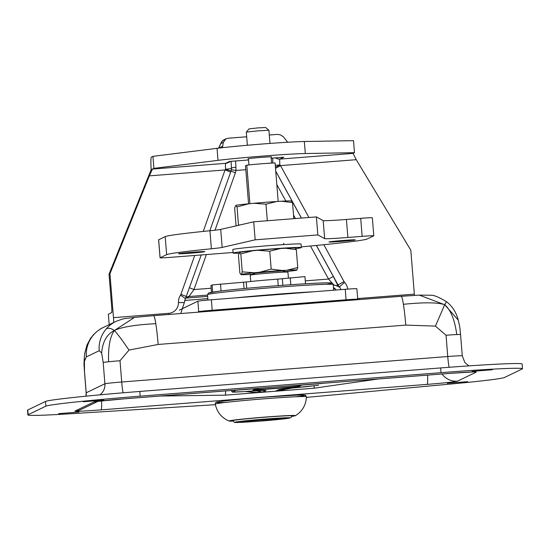 <?xml version="1.0" encoding="UTF-8"?>
<svg xmlns="http://www.w3.org/2000/svg" width="550" height="550" viewBox="0 0 550 550"><rect width="100%" height="100%" fill="white"/><g stroke="black" fill="none" stroke-linecap="round" stroke-linejoin="round"><path stroke-width="0.82" d="M197.622 312.214L198.729 311.678A12.609 0.371 -4.6 0 1 212.197 310.255L346.081 299.784A12.609 0.371 -4.6 0 1 357.72 299.228A12.609 0.371 -4.6 0 1 357.686 299.255L356.579 299.791M249.452 308.165A48.929 1.451 -4.6 0 1 304.741 303.841M357.72 299.228L356.874 288.743A12.609 0.371 175.4 0 0 345.242 289.3L211.358 299.771A12.609 0.371 175.4 0 0 197.883 301.194L179.417 310.076M298.368 385.227A25.321 0.749 -4.6 0 1 300.671 385.151L300.678 385.048M257.751 388.403L257.744 388.506A25.321 0.749 -4.6 0 1 260.562 388.183M257.744 388.506L255.784 389.448L255.667 388.939M300.671 385.151L298.705 386.093A25.321 0.749 -4.6 0 1 255.784 389.448M248.559 203.789L245.499 165.797L246.799 165.179L249.893 203.665M278.176 201.417L275.082 162.965A16.699 0.495 -4.6 0 0 246.799 165.179M250.731 281.476L250.229 275.179A18.92 0.564 -4.6 0 1 270.483 272.986A18.92 0.564 -4.6 0 1 287.939 272.147L288.406 277.929M247.363 145.262L246.311 132.11L258.466 130.804L268.929 130.288L269.995 143.44M246.311 132.11L249.088 128.858L257.998 127.896L265.671 127.517L268.929 130.288M212.121 285.278L210.925 285.498L211.468 292.291M305.525 283.766L304.947 276.616L277.729 279.146A30.168 0.894 175.4 0 0 246.208 281.978L212.094 284.941L212.664 292.091M277.729 279.146L278.252 285.636M283.779 243.244L283.374 244.599M238.934 253.172A34.231 1.018 -4.6 0 1 237.958 253.206A34.231 1.018 -4.6 0 1 233.09 253.076L232.808 249.556A34.231 1.018 -4.6 0 1 266.839 245.802A34.231 1.018 -4.6 0 1 301.043 244.069L301.324 247.583A34.231 1.018 -4.6 0 1 295.769 248.593M233.09 253.076A34.231 1.018 -4.6 0 1 267.128 249.315A34.231 1.018 -4.6 0 1 301.324 247.583M240.817 253.949L239.676 252.395A28.071 0.832 -4.6 0 1 252.464 250.807L240.817 253.949L242.254 271.865L254.231 272.766A28.071 0.832 175.4 0 0 241.443 274.354L242.254 271.865M239.676 252.395L238.425 255.097L239.869 273.013L241.003 274.567A28.071 0.832 175.4 0 0 241.044 274.594A28.071 0.832 175.4 0 0 250.869 274.388L254.602 274.161M295.178 248.057L296.312 249.611L285.312 248.236A28.071 0.832 -4.6 0 1 295.13 248.029L295.247 248.077M280.431 248.531L269.754 251.206L257.785 250.298A28.071 0.832 -4.6 0 1 280.431 248.531L285.312 248.236M241.044 274.594L241.443 274.354M283.463 271.844L283.718 271.817A28.071 0.832 175.4 0 0 296.505 270.229L296.945 270.022A28.071 0.832 175.4 0 0 287.079 270.201L297.756 267.527L296.945 270.022M271.198 269.122L282.198 270.497A28.071 0.832 175.4 0 0 259.552 272.264L271.198 269.122L269.754 251.206M282.198 270.497L287.079 270.201M296.312 249.611L297.756 267.527M254.231 272.766L259.552 272.264M254.554 273.639A15.764 0.468 -4.6 0 1 253.261 273.556A15.764 0.468 -4.6 0 1 255.626 273.116A15.764 0.468 -4.6 0 1 273.268 271.494A15.764 0.468 -4.6 0 1 284.687 271.026A15.764 0.468 -4.6 0 1 283.422 271.315M252.464 250.807L257.785 250.298M237.029 206.924L235.895 205.37A28.071 0.832 -4.6 0 1 248.676 203.782L237.029 206.924L238.473 224.84L239.669 225.039M235.895 205.37L234.644 208.072L236.074 225.864M291.39 201.032L292.531 202.586L281.531 201.211A28.071 0.832 -4.6 0 1 291.349 201.004L291.466 201.053M276.65 201.506L265.973 204.181L254.004 203.273A28.071 0.832 -4.6 0 1 276.65 201.506L281.531 201.211M238.37 225.335L238.473 224.84M265.973 204.181L267.307 220.742M292.531 202.586L293.824 218.666M248.676 203.782L254.004 203.273M192.686 252.223A13.166 0.392 -4.6 0 1 204.834 251.632A13.166 0.392 -4.6 0 1 191.737 253.083A13.166 0.392 -4.6 0 1 178.585 253.749A13.166 0.392 -4.6 0 1 192.686 252.223M343.118 240.46A13.166 0.392 -4.6 0 1 355.266 239.876A13.166 0.392 -4.6 0 1 342.169 241.319A13.166 0.392 -4.6 0 1 329.017 241.986A13.166 0.392 -4.6 0 1 343.118 240.46M211.386 248.772A25.224 0.749 175.4 0 0 222.159 247.424L255.159 239.827L253.708 221.801L220.708 229.405A25.224 0.749 -4.6 0 1 209.935 230.746A100.891 2.991 175.4 0 0 165.186 236.624L158.641 239.772A12.609 0.371 175.4 0 0 158.606 239.807L160.057 257.826A12.609 0.371 -4.6 0 1 160.091 257.799L166.636 254.65A100.891 2.991 -4.6 0 1 211.386 248.772L209.935 230.746M233.042 252.471L171.696 257.262A12.609 0.371 -4.6 0 1 160.057 257.826M255.159 239.827L317.838 234.926L324.637 238.631A25.224 0.749 175.4 0 0 347.882 237.469L362.154 236.356A12.609 0.371 -4.6 0 1 373.787 235.792A12.609 0.371 -4.6 0 1 373.752 235.826L367.214 238.975A100.891 2.991 -4.6 0 1 301.269 246.874M373.787 235.792L372.336 217.772A12.609 0.371 175.4 0 0 360.704 218.336L346.431 219.45A25.224 0.749 -4.6 0 1 323.187 220.605L316.387 216.906L253.708 221.801M317.838 234.926L316.387 216.906M297.887 386.196A1.011 1.004 64.3 0 0 298.836 386.684L301.943 384.945M245.513 391.49L253.206 392.301L260.968 392.322L262.735 392.205L266.035 390.555C265.567 390.143 252.636 390.947 242.907 391.662L232.671 391.992L236.094 390.094M256.575 388.493L252.697 390.287L298.836 386.684M318.196 385.309L282.012 388.994M305.594 386.76L281.923 389.036M281.896 389.043A18.865 18.803 64.3 0 1 278.905 389.524L278.926 389.517M262.212 392.253L313.837 388.231L275.873 391.188L292.957 387.853M283.188 388.871L275.873 391.188M232.671 391.992L231.488 391.016C233.104 392.404 229.666 392.363 242.839 391.669L242.907 391.662C252.636 390.947 265.567 390.143 266.035 390.555L262.377 390.486M262.659 390.479L242.742 391.676M314.222 385.901A13.943 1.073 85.5 0 1 313.871 388.217L313.837 388.231A13.943 1.073 85.5 0 1 313.823 388.238A13.943 1.073 85.5 0 1 313.816 388.238A13.943 1.073 85.5 0 1 313.809 388.238L378.098 378.998M262.735 392.205L256.204 390.782M225.596 390.913A13.943 1.073 85.5 0 1 225.211 395.147M225.177 395.161A13.943 1.073 85.5 0 1 225.163 395.168A13.943 1.073 85.5 0 1 225.156 395.168L313.816 388.238M232.623 420.709A29.762 0.88 -4.6 0 1 232.609 420.681A29.762 0.88 -4.6 0 1 262.206 417.416A29.762 0.88 -4.6 0 1 291.947 415.91A29.762 0.88 -4.6 0 1 291.933 415.938M291.878 416.364A33.296 0.99 175.4 0 0 295.405 415.69A33.296 0.99 175.4 0 0 264.743 417.113A33.296 0.99 175.4 0 0 229.157 421.025A33.296 0.99 175.4 0 0 232.753 421.121M240.769 421.63L284.9 418.186L240.769 421.63M468.827 365.874L464.888 362.546L462.275 355.822A15.737 0.468 175.4 0 0 447.748 356.524L121.715 382.002A15.737 0.468 175.4 0 0 104.899 383.79L86.206 392.783L84.494 371.511A15.737 0.468 175.4 0 0 84.446 371.553C84.088 363.88 83.772 366.877 84.349 356.833L84.844 352.88L87.031 344.891L90.661 338.174L93.376 335.101A29.968 29.865 64.3 0 0 86.35 356.895L99.206 350.714A29.968 29.865 -115.7 0 1 116.002 321.386L103.152 327.566A29.968 29.865 64.3 0 0 103.146 327.566A29.968 29.865 64.3 0 0 93.376 335.101M84.336 357.012L84.425 361.254L86.35 356.895M84.494 371.511L84.425 361.254M123.083 392.803A12.609 0.969 -94.5 0 1 121.715 382.002L120.003 360.738L129.009 350.061C121.901 339.707 117.026 333.197 114.366 330.522C121.268 327.092 135.08 324.803 155.801 323.661A29.968 2.296 85.5 0 1 158.153 344.458L405.763 325.105A29.968 2.296 -94.5 0 0 403.411 304.308A29.968 2.296 -94.5 0 0 401.204 296.299L153.594 315.659A29.968 2.296 85.5 0 1 155.801 323.661M129.009 350.061L158.153 344.458M99.206 350.714L101.661 352.962C102.589 341.756 106.817 334.276 114.366 330.522C110.021 336.538 108.096 346.954 108.598 361.763A15.737 0.468 175.4 0 0 103.187 362.519L104.899 383.79A12.609 12.568 -115.7 0 1 99.956 394.838M120.003 360.738A15.737 0.468 175.4 0 0 108.598 361.763M101.661 352.962L103.187 362.519M153.594 315.659L134.537 317.377L114.366 330.522C110.901 328.192 108.185 327.656 106.233 328.921M458.184 319.901C460.515 329.67 459.766 327.628 460.563 334.551A15.737 0.468 175.4 0 0 456.761 334.551C454.768 319.859 450.746 309.904 444.696 304.707L419.306 295.123L430.375 295.233C433.393 294.855 438.866 297.076 446.786 301.895L446.786 301.895C452.567 306.57 456.383 312.634 458.246 320.1L444.696 304.707L446.112 302.356M403.411 304.308C423.988 302.218 437.745 302.356 444.696 304.707L435.435 326.109L446.036 335.252L447.748 356.524A12.609 0.969 -94.5 0 0 449.116 367.283M456.761 334.551A15.737 0.468 175.4 0 0 446.036 335.252M405.763 325.105L435.435 326.109M419.306 295.123L401.204 296.299M522.5 368.72L522.122 363.997A88.282 2.619 175.4 0 0 440.667 367.929L139.803 391.449A88.282 2.619 175.4 0 0 45.506 401.452L27.741 409.998A88.282 2.619 175.4 0 0 27.5 410.217L27.878 414.941A88.282 2.619 -4.6 0 1 28.126 414.721L45.884 406.175A88.282 2.619 -4.6 0 1 140.181 396.172L441.045 372.659A88.282 2.619 -4.6 0 1 522.5 368.72A88.282 2.619 -4.6 0 1 522.259 368.94L504.494 377.486A88.282 2.619 -4.6 0 1 450.092 384.092L306.391 397.402M58.609 413.648L79.001 412.033L58.609 413.648M83.373 401.741L103.757 400.125L83.373 401.741M471.989 371.367L492.374 369.751L471.989 371.367M447.226 383.274L467.617 381.659L447.226 383.274M215.387 404.69L70.819 413.737A88.282 2.619 -4.6 0 1 27.878 414.941M333.458 287.533A6.346 6.325 -115.7 0 1 336.036 290.022M185.817 298.1A6.346 6.325 -115.7 0 1 185.921 298.093L207.653 296.395M186.409 296.746A6.359 0.371 -160.5 0 0 186.423 296.725A6.359 0.371 -160.5 0 0 180.909 294.374A3.733 3.719 -115.7 0 1 180.51 295.171A12.705 12.657 64.3 0 0 178.441 302.555A10.491 10.457 -115.7 0 1 168.822 313.328L113.479 317.653L109.945 273.728L109.044 274.154L111.616 306.075A6.346 0.488 -94.5 0 1 111.657 312.62L108.35 314.208L109.189 324.658M333.183 284.35L333.472 284.756A6.359 0.488 85.5 0 1 333.341 285.237A6.346 6.325 -115.7 0 1 336.325 285.732L339.405 286.859A6.346 6.325 -115.7 0 1 340.89 289.644M308.928 217.491L280.534 165.612L356.242 159.692L410.809 250.209L414.342 294.14L358.999 298.464A6.359 0.488 85.5 0 1 359.081 299.592M414.432 295.384A6.359 0.488 -94.5 0 0 414.342 294.14M269.314 135.011L277.688 134.379L280.472 134.908L283.367 136.778L287.684 142.251M222.337 147.703L223.341 142.381L226.002 138.792L228.167 138.229L246.682 136.778M316.415 245.444L338.002 284.893A10.092 10.058 64.3 0 0 339.405 286.859L344.548 282.349A3.733 3.719 -115.7 0 1 344.032 281.627L337.645 285.065A10.092 10.058 64.3 0 0 339.048 287.031M310.461 246.015L328.543 279.049L333.321 276.457L337.645 285.065L336.325 285.732M189.606 287.767L193.944 289.575L189.358 296.017L186.546 297.33L186.051 296.918M109.945 273.728L149.346 175.863L225.06 169.95L203.246 231.433M230.56 172.315A6.359 0.371 -160.5 0 0 230.581 172.301A6.359 0.371 -160.5 0 0 225.06 169.95L225.617 169.221A6.359 0.488 -4.1 0 0 231.433 168.307A6.359 0.488 -4.1 0 0 231.413 168.272M305.291 280.871L328.543 279.049L332.31 283.264M336.174 285.636L333.472 284.756M231.419 168.121A5.046 0.681 176.1 0 1 235.95 167.248A19.408 1.492 85.5 0 1 235.613 160.978M231.385 169.689L235.943 170.466L235.95 167.248M275.413 167.131A6.359 0.646 -28.2 0 0 279.874 164.979L280.534 165.612L275.516 168.348M113.479 317.653A6.359 0.488 85.5 0 1 113.699 322.493M209.832 230.759L231.069 170.926L225.617 169.221A6.359 0.488 -94.5 0 1 225.631 163.343L152.467 169.056L149.346 175.863M356.242 159.692L353.045 153.381L354.482 152.687L353.519 140.669L304.349 141.501A50.449 1.499 175.4 0 0 262.597 143.997A50.449 1.499 175.4 0 0 217.044 148.328L152.941 156.344L151.387 157.094A16.851 1.292 85.5 0 0 151.154 169.689L109.044 274.154M248.462 158.861A11.852 0.351 -4.6 0 1 247.947 158.799A11.852 0.351 -4.6 0 1 247.981 158.771A11.852 0.351 -4.6 0 1 260.191 157.465A11.852 0.351 -4.6 0 1 271.583 156.901A11.852 0.351 -4.6 0 1 271.088 157.039M354.482 152.687L305.319 153.526A50.449 1.499 175.4 0 0 263.56 156.021A50.449 1.499 175.4 0 0 218.013 160.346L153.911 168.369L151.154 169.689M153.911 168.369L152.941 156.344M335.026 288.688L333.561 288.805M207.831 298.629L184.614 300.444M197.883 301.194L198.729 311.678M346.081 299.784L345.242 289.3M212.197 310.255L211.358 299.771M313.864 291.754A63.057 1.87 175.4 0 0 235.276 297.901M207.948 300.046L207.515 294.724A63.057 1.87 -4.6 0 1 207.694 294.566A63.057 1.87 -4.6 0 1 272.635 287.609A63.057 1.87 -4.6 0 1 333.224 284.611L333.678 290.207M326.418 284.309A61.483 1.822 175.4 0 0 284.982 285.134A61.483 1.822 175.4 0 0 209.131 292.875M220.516 284.027L221.072 290.957M243.547 282.226L244.056 288.544M246.208 281.978L246.716 288.296M282.343 278.74L282.872 285.292M290.256 277.681L290.819 284.714M222.159 247.424L220.708 229.405M166.636 254.65L165.186 236.624M160.091 257.799L158.641 239.772M362.154 236.356L360.704 218.336M347.882 237.469L346.431 219.45M324.637 238.631L323.187 220.605M302.225 385.048L321.936 383.508M236.39 390.197L256.094 388.658M278.905 389.524L275.371 391.222M261.738 390.534A18.865 18.803 64.3 0 0 265.925 390.672M233.097 390.328L231.564 391.05L231.516 390.452M255.722 389.187L255.076 389.221M291.094 386.918L291.074 387.502M259.38 389.984L259.401 389.317M252.697 390.287A1.011 1.004 64.3 0 0 253.055 390.191L256.548 388.513M295.934 396.756A44.206 1.313 175.4 0 0 290.317 395.443A44.206 1.313 175.4 0 0 230.945 400.221A44.206 1.313 175.4 0 0 225.61 402.414M229.157 421.025C221.595 417.828 216.968 412.191 215.277 404.112A45.712 1.354 -4.6 0 1 264.227 398.812A45.712 1.354 -4.6 0 1 306.405 396.784C306.034 405.027 302.363 411.331 295.405 415.69M232.595 420.482L234.403 422.379C234.603 422.757 243.258 422.331 260.363 421.094A27.747 0.825 -4.6 0 1 239.566 421.479A27.747 0.825 -4.6 0 1 287.334 417.746A27.747 0.825 -4.6 0 1 260.37 421.094L289.245 418.165L291.287 417.368L291.933 415.889M449.996 373.368A17.352 1.334 -94.5 0 0 450.038 373.374A17.352 1.334 -94.5 0 0 450.079 373.361A28.353 0.839 175.4 0 1 476.156 372.171L457.456 381.164A17.352 17.297 -115.7 0 1 442.042 374M472.773 371.972L450.038 373.374L123.998 398.86A17.352 1.334 -94.5 0 0 124.039 398.846L450.079 373.361M96.869 401.527A17.352 17.297 -115.7 0 1 93.754 402.057A28.353 0.839 175.4 0 1 124.039 398.846M97.866 401.383L81.187 409.399A17.352 17.297 -115.7 0 1 75.061 411.049L93.754 402.057M101.564 400.922A17.352 1.334 85.5 0 1 101.138 409.86A28.353 0.839 175.4 0 1 75.061 411.049M427.591 375.127A17.352 1.334 85.5 0 1 427.178 384.374L101.138 409.86M427.178 384.374A28.353 0.839 175.4 0 0 457.456 381.164M85.979 396.179L86.157 392.824A15.737 0.468 175.4 0 1 86.206 392.783A12.609 12.568 -115.7 0 1 86.02 396.172M27.741 409.998L28.126 414.721M45.506 401.452L45.884 406.175M139.803 391.449L140.181 396.172M440.667 367.929L441.045 372.659M347.751 289.114A12.705 12.657 64.3 0 0 344.548 282.349M180.51 295.171A6.359 0.447 33.3 0 1 185.35 298.891A6.359 0.447 33.3 0 1 185.336 298.904L184.305 302.589M194.714 255.468L180.909 294.374M275.591 157.85A6.359 6.332 64.3 0 0 279.888 159.101L283.821 157.204L271.178 158.194L283.532 157.231M272.869 163.047A14.369 1.1 85.5 0 1 272.676 158.084M272.697 158.077A12.712 0.976 -94.5 0 0 272.903 163.047M248.552 159.961L229.563 161.446L225.631 163.343A6.359 6.332 -115.7 0 0 227.872 162.738L230.739 161.356M276.815 184.553L285.821 201.004M293.535 215.098L295.419 218.542M333.321 276.457L316.353 245.451M301.373 218.075L275.749 171.263M211.145 288.228L193.944 289.575L206.374 254.554M189.358 296.017A6.359 0.488 85.5 0 1 189.228 296.505L207.542 295.068M215.016 230.209L235.379 172.817A11.399 11.364 64.3 0 0 235.943 170.466L245.816 169.696M235.379 172.817L231.041 171.016M186.429 297.406A6.346 6.325 -115.7 0 1 189.228 296.505L185.921 298.093M344.032 281.627L323.826 244.716M275.736 171.132L301.428 218.075M358.999 298.464A10.491 10.457 -115.7 0 1 357.658 298.485M275.261 165.192A6.359 0.488 -4.1 0 0 279.874 164.979A6.359 0.488 85.5 0 1 279.888 159.101L353.045 153.381M178.441 302.555L184.319 302.576L180.73 313.534M168.822 313.328A6.359 0.488 85.5 0 1 168.905 314.456M222.846 146.128L219.443 147.764A6.256 6.236 -115.7 0 1 219.347 148.046M218.632 148.129L220.846 143.578L223.341 142.381M220.846 143.578A6.359 6.332 -115.7 0 1 224.159 139.679A6.359 6.332 -115.7 0 1 224.166 139.679L226.002 138.792M305.319 153.526L304.349 141.501M218.013 160.346L217.044 148.328M207.515 294.724L208.574 293.019L217.772 291.369C229.831 289.843 246.909 288.173 269.005 286.364C300.396 283.882 320.767 282.721 330.11 282.879C332.09 282.748 333.128 283.326 333.224 284.611M283.484 272.14L283.387 270.951M254.623 274.464L254.526 273.268M271.576 163.109L271.074 156.839M248.951 164.931L248.442 158.661M305.683 386.76L318.553 385.213M231.44 390.459L231.488 391.016M160.229 396.027L225.156 395.168M215.277 404.112C215.167 402.737 216.012 402.016 217.8 401.933C224.867 400.592 249.397 398.31 266.035 397.059L296.299 395.154C310.42 394.859 303.49 395.402 305.532 395.354L306.405 396.784M134.537 317.377C122.526 319.089 126.885 317.433 116.002 321.386M97.075 401.452L123.998 398.86M462.275 355.822L460.563 334.551M92.799 335.466C96.662 331.451 100.114 328.811 103.146 327.566M86.157 392.824L84.446 371.553M201.252 254.952L185.35 298.891M186.031 297.688L186.464 297.392M186.388 297.433L186.986 297.11M229.817 161.432L248.552 159.968M231.069 170.926A6.359 6.359 0 0 0 231.433 168.307L231.11 161.329M218.604 148.136L221.458 142.037L224.077 139.721"/></g></svg>
